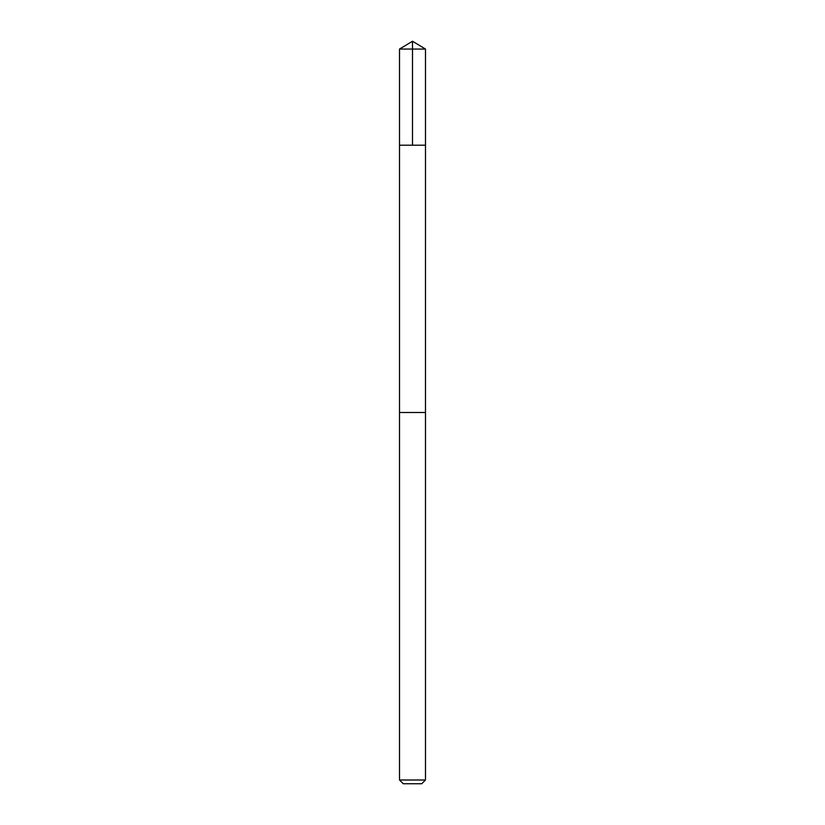 <?xml version="1.0" encoding="UTF-8"?>
<svg xmlns="http://www.w3.org/2000/svg" width="825" height="825" viewBox="0 0 825 825"><rect width="100%" height="100%" fill="white"/><g stroke="black" fill="none" stroke-linecap="round" stroke-linejoin="round"><path stroke-width="1.24" d="M399.506 145.2L425.494 145.2L425.494 49.057L399.506 49.057L399.506 145.2L425.494 145.2L425.483 412.5L399.517 412.5L399.506 145.2M420.203 412.5L399.506 412.5L399.506 779.996L425.494 779.996L425.494 412.5L420.203 412.5M425.494 779.996L421.74 783.75L403.26 783.75L399.506 779.996M412.5 145.2L412.5 41.25L399.506 49.057M412.5 41.25L425.494 49.057"/></g></svg>
